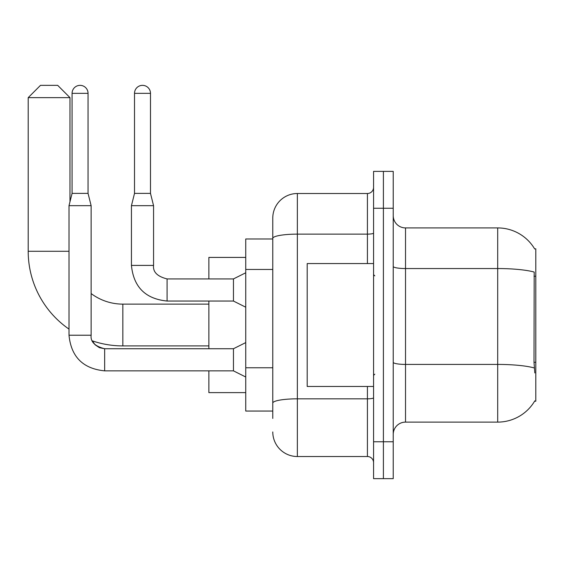 <?xml version="1.0" encoding="UTF-8"?>
<svg xmlns="http://www.w3.org/2000/svg" width="564" height="564" viewBox="0 0 564 564"><rect width="100%" height="100%" fill="white"/><g stroke="black" fill="none" stroke-linecap="round" stroke-linejoin="round"><path stroke-width="0.85" d="M405.523 422.112L497.702 422.112A43.019 43.019 0 0 0 534.806 400.849L534.594 401.216L535.8 401.216L535.8 248.816L534.686 248.971A43.019 43.019 0 0 0 497.702 227.919A43.019 43.019 0 0 1 534.594 248.816A43.019 43.019 0 0 0 497.702 227.919L405.523 227.919A12.288 12.288 0 0 1 393.228 215.631A12.288 12.288 0 0 0 405.523 227.919L405.523 422.112A12.288 12.288 0 0 0 393.228 434.4M272.779 418.425L272.779 238.403L272.779 238.981L245.742 238.981L245.742 411.05L272.779 411.05M383.4 441.774L383.4 478.646L393.228 478.646L393.228 441.774L383.4 441.774L383.4 478.646L373.565 478.646L373.565 441.774L383.4 441.774L383.4 208.257L383.4 441.774M373.565 441.774L373.565 171.385L383.4 171.385L383.4 208.257L383.4 171.385L393.228 171.385L393.228 441.774M534.806 372.952L534.016 362.271L534.193 272.059A43.019 7.473 180 0 0 497.702 268.549L497.702 227.919A43.019 43.019 0 0 1 534.686 248.971M367.418 263.564L367.418 234.131L297.362 234.131A24.583 4.265 180 0 0 272.779 238.403L272.779 218.092A24.583 24.583 0 0 1 297.362 193.508L297.362 456.523L367.418 456.523L367.418 386.467M297.362 193.508L367.418 193.508A6.148 6.148 0 0 0 373.565 187.361M272.779 262.077L272.779 218.092M272.779 407.363L272.779 375.152M373.565 462.67A6.148 6.148 0 0 0 367.418 456.523M297.362 456.523A24.583 24.583 0 0 1 272.779 431.946M373.565 263.564L307.197 263.564L307.197 386.467L373.565 386.467M208.87 345.908L122.839 345.908A94.639 94.639 0 0 1 92.369 340.875L95.09 344.78L99.37 347.664L104.65 348.756M69.005 329.108A94.639 94.639 0 0 1 28.2 251.276L28.2 97.642L40.488 85.354L57.697 85.354L69.985 97.642L28.2 97.642M122.839 345.908L122.839 304.123A52.847 52.847 0 0 1 91.128 293.555M69.985 201.743L69.985 97.642M208.87 301.049L208.87 348.735M208.87 370.858L208.87 392.614L245.742 392.614M245.742 257.417L208.87 257.417L208.87 278.926M88.055 193.389L72.079 193.389L72.079 93.342A7.988 7.988 0 0 1 80.067 85.354A7.988 7.988 0 0 1 88.055 93.342L88.055 193.389L91.128 205.677L91.128 335.22C90.381 341.777 94.893 346.282 104.65 348.735L104.65 370.858C83.021 368.722 71.142 356.843 69.005 335.22L69.005 205.677L91.128 205.677M245.742 377.006L233.454 370.858L233.454 348.735L245.742 342.595M150.489 193.389L134.514 193.389L134.514 93.342A7.988 7.988 0 0 1 142.502 85.354A7.988 7.988 0 0 1 150.489 93.342L150.489 193.389L153.563 205.677L153.563 265.404C152.823 271.961 157.328 276.473 167.085 278.926L167.085 301.028C145.456 298.913 133.576 287.034 131.44 265.404L131.44 205.677L153.563 205.677M245.742 307.197L233.454 301.049L233.454 278.926L245.742 272.779M535.8 276.24L534.016 276.24M535.8 362.271L534.016 362.271M272.779 269.451L245.742 269.451M272.779 367.777L245.742 367.777M497.702 422.112L497.702 268.549L405.523 268.549A12.288 2.136 0 0 1 393.228 266.412M534.327 367.968A43.019 7.473 180 0 0 497.702 364.414L405.523 364.414A12.288 2.136 -0 0 1 393.228 362.278M393.228 208.257L373.565 208.257M373.565 397.761A6.148 1.065 0 0 1 367.418 398.826L297.362 398.826A24.583 4.265 180 0 0 272.779 403.098M373.565 233.066A6.148 1.065 0 0 1 367.418 234.131L367.418 193.508M28.2 251.276L69.005 251.276M233.454 370.858L104.65 370.858C83.021 368.722 71.142 356.843 69.005 335.22C71.142 356.843 83.021 368.722 104.65 370.858C83.021 368.722 71.142 356.843 69.005 335.22C71.142 356.843 83.021 368.722 104.65 370.858C83.021 368.722 71.142 356.843 69.005 335.22C71.142 356.843 83.021 368.722 104.65 370.858C83.021 368.722 71.142 356.843 69.005 335.22C71.142 356.843 83.021 368.722 104.65 370.858C83.021 368.722 71.142 356.843 69.005 335.22L91.128 335.22C90.381 341.777 94.893 346.282 104.65 348.735L99.37 347.664L95.09 344.78L92.369 340.875L95.09 344.78L99.37 347.664L104.65 348.735L99.37 347.664L95.09 344.78L92.369 340.875L95.09 344.78L99.37 347.664L104.65 348.735C94.893 346.282 90.381 341.777 91.128 335.22C90.381 341.777 94.893 346.282 104.65 348.735C94.893 346.282 90.381 341.777 91.128 335.22M72.079 93.342L88.055 93.342M233.454 301.049L167.085 301.049C145.456 298.913 133.576 287.034 131.44 265.404C133.576 287.034 145.456 298.913 167.085 301.049C145.456 298.913 133.576 287.034 131.44 265.404C133.576 287.034 145.456 298.913 167.085 301.049C145.456 298.913 133.576 287.034 131.44 265.404C133.576 287.034 145.456 298.913 167.085 301.049C145.456 298.913 133.576 287.034 131.44 265.404C133.576 287.034 145.456 298.913 167.085 301.049C145.456 298.913 133.576 287.034 131.44 265.404L153.563 265.404C152.823 271.961 157.328 276.473 167.085 278.926C157.328 276.473 152.823 271.961 153.563 265.404C152.823 271.961 157.328 276.473 167.085 278.926C157.328 276.473 152.823 271.961 153.563 265.404C152.823 271.961 157.328 276.473 167.085 278.926C157.328 276.473 152.823 271.961 153.563 265.404C152.823 271.961 157.328 276.473 167.085 278.926C157.328 276.473 152.823 271.961 153.563 265.404C152.823 271.961 157.328 276.473 167.085 278.926L233.454 278.926M134.514 93.342L150.489 93.342M374.792 275.852L373.565 274.626M374.792 374.179L373.565 375.405M208.87 304.123L122.839 304.123M233.454 348.735L104.65 348.735M72.079 193.389L69.005 205.677M134.514 193.389L131.44 205.677"/></g></svg>
